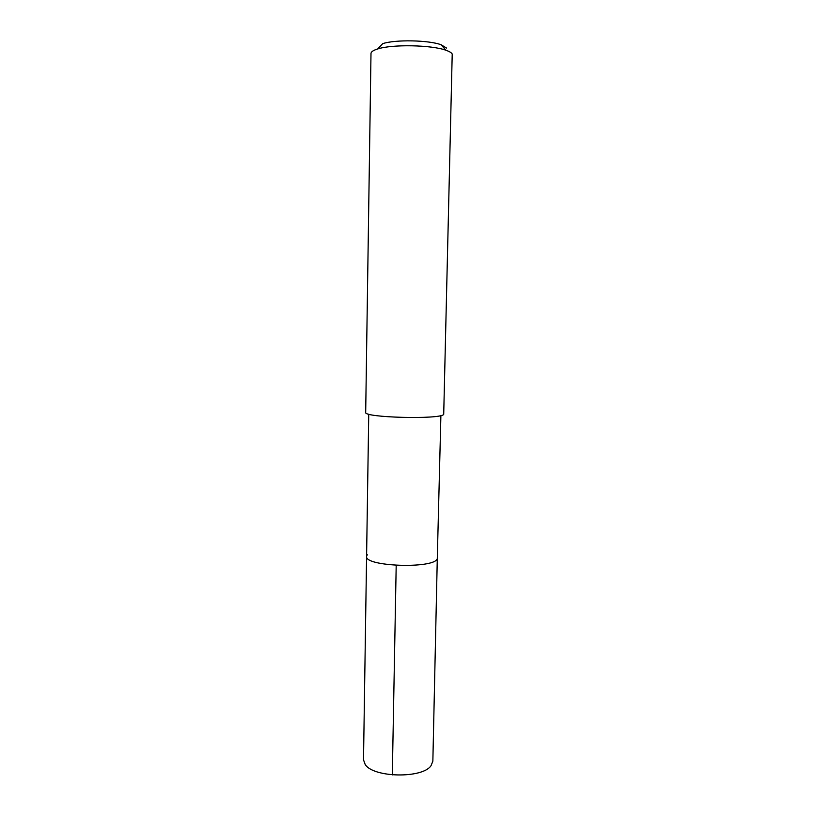 <?xml version="1.0" encoding="UTF-8"?>
<svg xmlns="http://www.w3.org/2000/svg" width="816" height="816" viewBox="0 0 816 816"><rect width="100%" height="100%" fill="white"/><g stroke="black" fill="none" stroke-linecap="round" stroke-linejoin="round"><path stroke-width="1.22" d="M368.74 414.151L363.508 759.829L365.18 764.47C373.249 777.74 422.443 778.688 431.011 765.734L432.857 761.165L437.284 558.766C433.949 569.038 364.079 566.59 366.588 556.339L367.251 554.727M366.588 556.339C364.079 566.59 433.949 569.038 437.284 558.766L440.895 415.538M365.69 412.376C362.957 417.629 440.334 419.679 443.71 414.416L452.217 54.019C451.472 52.703 449.402 51.459 445.995 50.276C431.735 44.911 392.119 44.156 377.665 48.96C373.279 50.306 371.056 51.826 370.994 53.489L365.69 412.376M446.546 48.052L441.15 44.768C428.859 40.096 395.179 39.443 382.724 43.646L377.665 48.96M392.312 774.904L396.199 565.376M441.15 44.768L445.995 50.276"/></g></svg>
